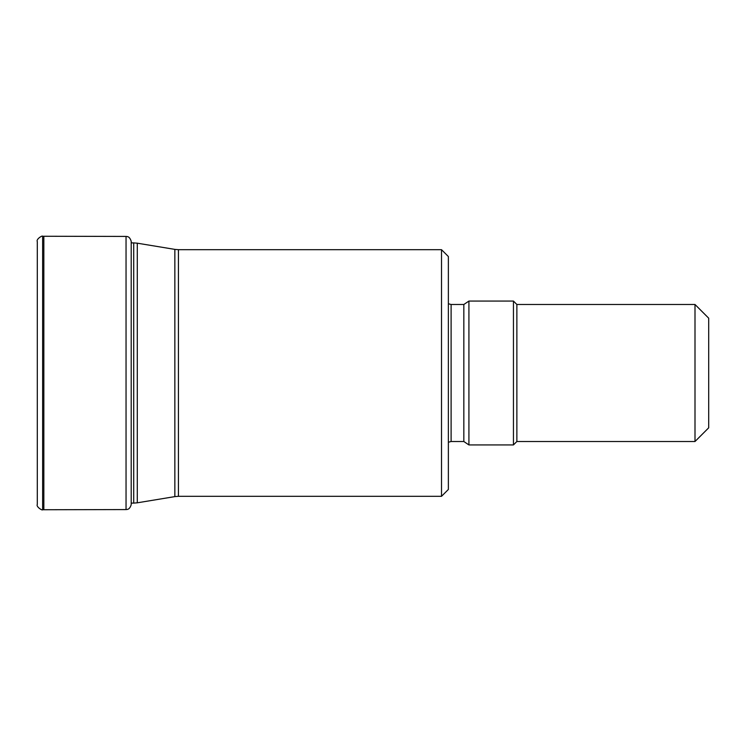 <?xml version="1.0" encoding="UTF-8"?>
<svg xmlns="http://www.w3.org/2000/svg" width="746" height="746" viewBox="0 0 746 746"><rect width="100%" height="100%" fill="white"/><g stroke="black" fill="none" stroke-linecap="round" stroke-linejoin="round"><path stroke-width="1.12" d="M441.511 249.686L448.365 256.531L448.365 489.469L441.511 496.314L441.511 249.686L178.425 249.686L178.425 496.314L174.853 496.612L174.853 249.388L137.292 243.187L137.292 502.813L133.721 503.102L133.721 242.898L131.203 242.898M468.917 444.933L463.835 441.511L463.835 304.489L468.917 301.067L468.917 444.933L513.444 444.933L513.444 301.067L516.875 304.489L516.875 441.511L695.002 441.511L695.002 304.489L708.7 318.188L708.7 427.812L695.002 441.511M37.3 504.473L37.3 241.527L37.3 504.473C35.864 506.655 42.466 510.917 42.625 509.742L42.625 236.258C42.466 235.083 35.864 239.345 37.3 241.527M126.046 509.574C127.51 509.425 129.543 509.677 131.203 504.753L131.203 241.247C129.543 236.323 127.51 236.575 126.046 236.426L126.046 509.574L43.837 509.742L43.837 236.258L42.625 236.258M463.835 304.489L451.106 304.489L451.106 441.511L448.365 442.247M43.837 509.742L42.625 509.742M126.046 236.426L43.837 236.258M131.38 242.898L131.203 241.247M174.853 496.612L137.292 502.813M133.721 503.102L131.203 503.102M441.511 496.314L178.425 496.314M463.835 441.511L451.106 441.511M451.106 304.489L448.365 303.753M516.875 304.489L695.002 304.489M516.875 441.511L513.444 444.933M468.917 301.067L513.444 301.067M133.721 242.898L137.292 243.187M178.425 249.686L174.853 249.388"/></g></svg>
